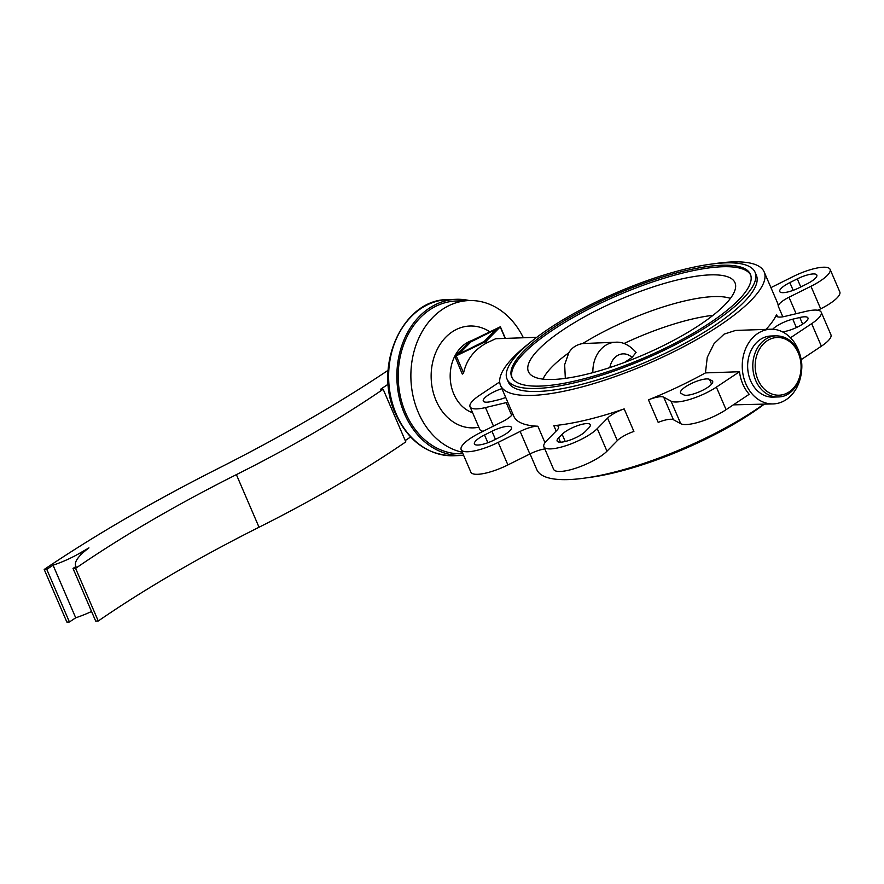 <?xml version="1.0" encoding="UTF-8"?>
<svg xmlns="http://www.w3.org/2000/svg" width="884" height="884" viewBox="0 0 884 884"><rect width="100%" height="100%" fill="white"/><g stroke="black" fill="none" stroke-linecap="round" stroke-linejoin="round"><path stroke-width="1.33" d="M778.163 396.938L773.014 397.115A30.575 24.31 -92 0 1 750.615 380.783A30.575 24.31 -92 0 1 770.903 336.008L776.041 335.832C786.185 336.019 793.777 341.5 798.816 352.285C807.7 370.96 795.92 397.159 778.163 396.938A30.575 24.31 -92 0 1 755.765 380.606A30.575 24.31 -92 0 1 776.041 335.832M463.625 455.359A78.124 62.123 -92 0 1 461.702 455.459A78.124 62.123 -92 0 1 404.463 413.712A78.124 62.123 -92 0 1 456.31 299.3A78.124 62.123 -92 0 1 469.238 300.549M462.918 453.724L461.647 453.768A76.433 60.775 -92 0 1 405.646 412.927A76.433 60.775 -92 0 1 456.365 300.991L469.028 300.56A76.433 60.775 -92 0 1 523.361 337.765M462.288 452.243A76.433 60.775 -92 0 1 418.309 412.485A76.433 60.775 -92 0 1 469.028 300.56M536.765 337.301L495.692 338.727L486.377 343.103C474.111 349.843 466.509 359.788 463.581 372.926L462.299 374.098L454.873 356.296L469.404 341.71L500.388 326.748L485.725 341.6L454.741 356.561M713.587 263.808A143.517 38.355 156.7 0 1 732.549 261.929A143.517 38.355 156.7 0 1 764.163 271.907A143.517 38.355 156.7 0 1 685.829 345.534A143.517 38.355 156.7 0 1 532.168 395.413A143.517 38.355 156.7 0 1 500.543 385.435A143.517 38.355 156.7 0 1 529.405 343.125M763.721 404.231A143.517 38.355 156.7 0 1 568.412 479.592A143.517 38.355 156.7 0 1 536.798 469.614L530.024 453.89M500.543 385.435L513.814 416.253A143.517 38.355 -23.3 0 0 537.881 426.221A16.984 4.542 -23.3 0 0 520.146 431.425L498.189 442.387A30.575 8.166 156.7 0 1 461.161 449.624A30.575 8.166 156.7 0 1 480.288 432.685L502.245 421.734A16.984 4.542 -23.3 0 0 512.742 413.778M801.456 371.667A37.371 29.713 -92 0 1 773.246 403.911A37.371 29.713 -92 0 1 745.875 383.943A37.371 29.713 -92 0 1 770.66 329.224A37.371 29.713 -92 0 1 798.042 349.191A37.371 29.713 -92 0 1 801.037 359.434M770.66 329.224L735.599 330.428L724.118 334.119L714.051 343.644L707.266 357.335L705.443 372.904L739.499 371.733A37.371 29.713 88 0 0 742.792 384.043A37.371 29.713 88 0 0 749.212 394.275L726.084 409.679A30.575 8.166 156.7 0 1 680.746 423.701L673.42 419.734A16.984 4.542 -23.3 0 0 658.182 422.386L648.469 399.844A143.517 38.355 -23.3 0 0 705.443 372.904M549.218 328.494A135.031 36.089 156.7 0 1 676.271 271.443A135.031 36.089 156.7 0 1 755.069 272.261A135.031 36.089 156.7 0 1 712.902 322.837A135.031 36.089 156.7 0 1 585.849 379.888A135.031 36.089 156.7 0 1 507.04 379.07A135.031 36.089 156.7 0 1 549.218 328.494M507.04 379.07L508.344 382.076A135.031 36.089 -23.3 0 0 587.142 382.894A135.031 36.089 -23.3 0 0 714.195 325.842A135.031 36.089 -23.3 0 0 756.372 275.267L755.069 272.261M512.079 377.799A129.926 34.719 156.7 0 1 552.953 329.887A129.926 34.719 156.7 0 1 673.895 275.355A129.926 34.719 156.7 0 1 750.682 275.034M552.312 328.384A129.926 34.719 156.7 0 1 674.569 273.488A129.926 34.719 156.7 0 1 750.394 274.272A129.926 34.719 156.7 0 1 709.808 322.947A129.926 34.719 156.7 0 1 587.551 377.844A129.926 34.719 156.7 0 1 511.726 377.059A129.926 34.719 156.7 0 1 552.312 328.384M764.196 404.22A135.031 36.089 156.7 0 1 751.743 413.027A135.031 36.089 156.7 0 1 587.374 477.714M542.997 379.126A106.157 28.365 156.7 0 1 568.821 352.782C571.793 347.732 576.401 344.661 582.655 343.567A106.157 28.365 156.7 0 1 713.907 296.593A106.157 28.365 156.7 0 1 730.416 298.405M553.207 379.457A112.445 30.045 156.7 0 1 529.759 373.766A112.445 30.045 156.7 0 1 563.55 329.522A112.445 30.045 156.7 0 1 710.206 274.88A112.445 30.045 156.7 0 1 735.61 285.112A112.445 30.045 156.7 0 1 669.652 342.451A112.445 30.045 156.7 0 1 553.207 379.457M624.568 362.407L632.049 357.434L636.082 352.44C629.585 345.069 622.712 341.666 615.485 342.23A29.724 23.636 -92 0 0 592.888 372.639M496.046 329.345L470.951 341.865L459.116 353.943L484.222 341.423L496.046 329.345L496.344 330.03M498.841 327.478L485.217 341.39L456.332 355.81L469.945 341.898L498.841 327.478M469.945 341.898L470.244 342.594M623.982 343.522A106.157 28.365 156.7 0 1 713.056 315.301M565.329 378.385L564.655 364.672L568.821 352.782M582.655 343.567L615.485 342.23M766.041 329.378A143.517 38.355 -23.3 0 0 776.561 314.516A16.984 4.542 -23.3 0 0 776.461 315.908A16.984 4.542 -23.3 0 0 785.047 316.35L805.755 311.411A30.575 8.166 156.7 0 1 821.214 312.207L830.927 334.749A30.575 8.166 156.7 0 1 821.369 346.208L801.092 359.722M821.214 312.207A30.575 8.166 156.7 0 1 811.667 323.654L790.506 337.754M507.792 402.286A16.984 4.542 -23.3 0 0 506.201 402.629L485.493 407.568A30.575 8.166 156.7 0 1 470.045 406.773A30.575 8.166 156.7 0 1 479.592 395.314L499.703 381.921M553.837 425.668A143.517 38.355 -23.3 0 0 624.181 408.894A16.984 4.542 -23.3 0 0 607.595 418.088L597.252 428.641A30.575 8.166 156.7 0 1 567.064 445.315A30.575 8.166 156.7 0 1 543.892 446.774A30.575 8.166 156.7 0 1 546.688 440.707L557.03 430.154A16.984 4.542 -23.3 0 0 558.577 426.784A16.984 4.542 -23.3 0 0 553.837 425.668L556.158 431.038M558.622 437.856A16.133 4.309 -23.3 0 0 557.152 441.061A16.133 4.309 -23.3 0 0 569.384 440.287A16.133 4.309 -23.3 0 0 585.319 431.491L588.821 427.911A16.133 4.309 -23.3 0 0 590.291 424.718A16.133 4.309 -23.3 0 0 578.059 425.48A16.133 4.309 -23.3 0 0 562.136 434.276L558.622 437.856L560.489 442.188M484.52 434.983A16.133 4.309 -23.3 0 0 474.421 443.923A16.133 4.309 -23.3 0 0 493.968 440.099L501.416 436.376A16.133 4.309 -23.3 0 0 511.504 427.436A16.133 4.309 -23.3 0 0 491.957 431.259L484.52 434.983L487.858 442.729M501.924 388.662A16.133 4.309 -23.3 0 0 483.294 401.06A16.133 4.309 -23.3 0 0 491.46 401.48L498.477 399.8A16.133 4.309 -23.3 0 0 505.703 397.435M789.843 282.593A16.133 4.309 -23.3 0 0 779.743 291.532A16.133 4.309 -23.3 0 0 799.291 287.709L806.738 283.996A16.133 4.309 -23.3 0 0 816.827 275.057A16.133 4.309 -23.3 0 0 797.291 278.88L789.843 282.593L793.18 290.35M770.936 287.632A16.984 4.542 -23.3 0 0 771.102 287.543L793.058 276.593A30.575 8.166 156.7 0 1 830.087 269.344A30.575 8.166 156.7 0 1 810.959 286.283L789.003 297.245A16.984 4.542 -23.3 0 0 778.274 306.24A143.517 38.355 -23.3 0 0 777.434 302.715L764.163 271.907M782.76 331.986L786.473 331.102A16.133 4.309 -23.3 0 0 801.689 324.737A16.133 4.309 -23.3 0 0 807.954 317.92A16.133 4.309 -23.3 0 0 799.799 317.5L792.771 319.168A16.133 4.309 -23.3 0 0 772.682 329.235M683.697 394.839A16.133 4.309 -23.3 0 0 701.078 391.048A16.133 4.309 -23.3 0 0 712.67 381.391A16.133 4.309 -23.3 0 0 711.996 380.706L709.509 379.369A16.133 4.309 -23.3 0 0 692.128 383.148A16.133 4.309 -23.3 0 0 680.536 392.805A16.133 4.309 -23.3 0 0 681.21 393.49L683.697 394.839M739.499 371.733L716.371 387.137A30.575 8.166 156.7 0 1 671.033 401.148L663.707 397.181A16.984 4.542 -23.3 0 0 648.469 399.844M830.087 269.344L839.8 291.897A30.575 8.166 156.7 0 1 820.672 308.836L817.833 310.251M483.128 431.27A30.575 8.166 156.7 0 1 479.747 429.315L470.045 406.773M544.82 448.939A16.984 4.542 -23.3 0 0 529.859 453.978L507.902 464.929A30.575 8.166 156.7 0 1 470.874 472.178L461.161 449.624M624.181 408.894L633.894 431.436A16.984 4.542 -23.3 0 0 617.308 440.641L606.965 451.194A30.575 8.166 156.7 0 1 576.777 467.868A30.575 8.166 156.7 0 1 553.605 469.316L543.892 446.774M801.258 359.6A143.517 38.355 156.7 0 1 801.291 360.827M733.322 404.861L773.246 403.911M388.231 384.164L380.463 389.347L383.148 389.247A441.591 118.014 156.7 0 1 236.382 474.631A484.056 129.362 -23.3 0 0 75.593 568.368L73.029 568.456L75.991 566.489A56.046 14.984 156.7 0 1 75.692 565.915A56.046 14.984 156.7 0 1 88.953 547.892L79.88 553.108A39.913 10.663 156.7 0 1 53.062 565.185L46.775 569.373L44.2 569.462A561.34 150.015 156.7 0 1 215.95 469.614A559.638 149.562 -23.3 0 0 388.131 370.286M410.585 436.983L405.237 440.552M383.148 389.247L405.8 441.856A441.591 118.014 156.7 0 1 259.034 527.24A484.056 129.362 -23.3 0 0 98.257 620.988L75.593 568.368M98.257 620.988L95.682 621.076L73.029 568.456M79.88 553.108L80.676 554.942M91.549 611.485A39.913 10.663 156.7 0 1 75.715 617.794L53.062 565.185M75.715 617.794L69.427 621.982L46.775 569.373M44.2 569.462L66.864 622.071L69.427 621.982M798.285 352.926A28.874 22.962 -92 0 1 789.136 391.899A28.874 22.962 -92 0 1 757.975 379.777A28.874 22.962 -92 0 1 767.124 340.793A28.874 22.962 -92 0 1 798.285 352.926M448.066 299.588C402.905 298.958 372.761 365.976 395.479 413.756C408.375 441.282 427.701 455.282 453.47 455.746A78.124 62.123 -92 0 1 396.231 413.999A78.124 62.123 -92 0 1 448.066 299.588L456.31 299.3M478.841 427.215A50.952 40.509 -92 0 1 436.099 400.64A50.952 40.509 -92 0 1 452.243 331.843A50.952 40.509 -92 0 1 489.603 331.633M472.597 412.717A37.371 29.713 -92 0 1 453.812 394.032A37.371 29.713 -92 0 1 471.548 340.638M537.881 426.221L544.975 442.707M609.861 367.567A17.835 14.177 -92 0 1 632.049 357.434M505.162 338.395L500.256 327.025M821.369 346.208L811.667 323.654M797.291 278.88L800.771 286.969M792.771 319.168L796.385 327.566M799.799 317.5L802.65 324.13M711.996 380.706L712.703 382.341M709.509 379.369L711.576 384.175M491.957 431.259L495.449 439.359M562.136 434.276L565.241 441.492M810.959 286.283L820.672 308.836M789.003 297.245L796.097 313.709M782.826 316.803L778.274 306.24M776.561 314.516L777.544 316.792M716.371 387.137L726.084 409.679M680.746 423.701L671.033 401.148M663.707 397.181L673.42 419.734M617.308 440.641L607.595 418.088M597.252 428.641L606.965 451.194M529.859 453.978L520.146 431.425M498.189 442.387L507.902 464.929M511.67 415.314L506.201 402.629M485.493 407.568L493.482 426.11M456.387 356.241L463.581 372.926M486.377 343.103L485.725 341.6M486.454 341.113L487.106 342.616M236.382 474.631L259.034 527.24M453.47 455.746L461.702 455.459M500.388 326.748L505.394 338.384M75.692 565.915L75.947 566.511"/></g></svg>
